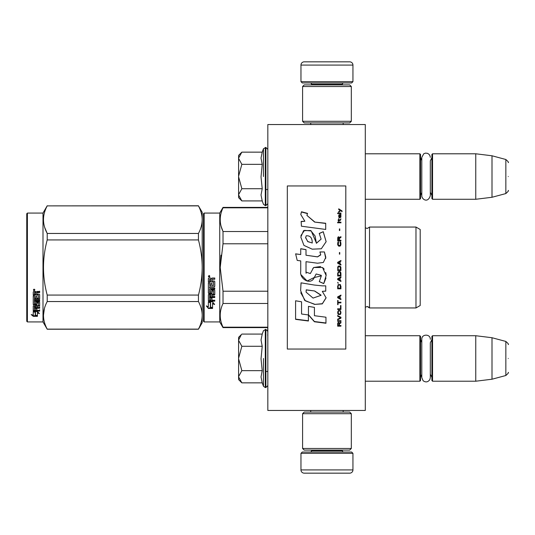 <?xml version="1.0" encoding="UTF-8"?>
<svg xmlns="http://www.w3.org/2000/svg" width="535" height="535" viewBox="0 0 535 535"><rect width="100%" height="100%" fill="white"/><g stroke="black" fill="none" stroke-linecap="round" stroke-linejoin="round"><path stroke-width="0.8" d="M365.291 410.459L365.291 124.541L267.828 124.541L267.828 410.459L365.291 410.459M326.959 410.459L343.925 410.459M267.828 328.844L267.727 327.607L223.021 327.607L267.828 327.607M267.828 334.509L267.727 328.844M267.828 336.655L267.727 334.509M267.828 354.23L267.828 338.02M365.291 199.274L419.875 199.274L419.875 153.786L365.291 153.786M419.875 199.274L420.53 198.619L420.53 154.434L419.875 153.786M432.547 199.274L431.899 198.619L431.899 154.434L432.547 153.786L432.547 199.274L475.762 199.274L475.762 153.786L432.547 153.786M492.006 155.779L505.842 159.49L505.842 193.57L492.006 197.275L492.006 155.779L475.762 153.786M508.25 176.53C508.25 194.459 508.25 194.459 508.25 176.53C508.25 158.594 508.25 158.594 508.25 176.53M365.291 381.214L419.875 381.214L419.875 335.726L365.291 335.726M419.875 381.214L420.53 380.566L420.53 336.381L419.875 335.726M432.547 381.214L431.899 380.566L431.899 336.381L432.547 335.726L432.547 381.214L475.762 381.214L475.762 335.726L432.547 335.726M492.006 337.725L505.842 341.43L505.842 375.51L492.006 379.221L492.006 337.725L475.762 335.726M508.25 358.47C508.25 376.406 508.25 376.406 508.25 358.47C508.25 340.541 508.25 340.541 508.25 358.47M431.899 339.625L430.307 342.768L430.307 377.656L430.307 374.172L431.899 377.315M430.307 377.656L429.866 379.542C428.02 382.191 425.773 382.592 423.125 380.746L421.794 377.656L421.794 339.284C421.533 333.793 430.568 333.793 430.307 339.284M431.899 157.685L430.307 160.828L430.307 195.716L430.307 192.232L431.899 195.375M430.307 195.716C427.753 203.708 421.633 199.06 421.794 195.716L421.794 157.343L423.78 153.746L425.592 153.11L427.505 153.344L428.97 154.247L430.033 155.852L430.307 157.343M238.583 155.411L241.847 152.147L238.583 158.113L238.583 155.411M241.385 200.451L238.583 197.649L238.583 194.947L241.847 200.913L262.217 200.913L261.026 194.994L262.217 188.721L261.026 176.891L262.217 164.339L261.026 158.059L262.217 152.147L241.847 152.147M263.461 176.53L263.461 148.73L263.461 176.53M238.583 194.947L238.583 158.113M238.583 158.367L241.847 164.339L238.583 176.269M262.217 164.339L241.847 164.339M238.583 176.784L241.847 188.721L238.583 194.686M262.217 188.721L241.847 188.721M241.847 200.913L241.365 200.431M241.385 382.391L238.583 379.589L238.583 337.351L241.385 334.556M241.372 334.569L238.583 340.053M238.583 376.887L241.847 382.853L262.217 382.853L261.026 376.941L262.217 370.661L261.026 358.831L262.217 346.279L261.026 340.006L262.217 334.087L241.847 334.087M263.461 358.47L263.461 386.27L263.461 358.47M238.583 340.313L241.847 346.279L238.583 358.216M262.217 346.279L241.847 346.279M238.583 358.731L241.847 370.661L238.583 376.633M262.217 370.661L241.847 370.661M241.847 382.853L241.365 382.371M352.946 81.661L300.964 81.661L302.262 82.958L351.649 82.958L352.946 81.661L352.946 65.089A3.25 3.25 -137.2 0 0 349.696 61.839L338.327 61.839M310.741 124.541L310.741 122.923M343.169 124.541L343.169 122.923M342.387 84.904L342.387 84.256L311.524 84.256L311.524 84.904M310.226 82.958A1.297 1.297 137.8 0 1 311.524 84.256M343.691 82.958A1.297 1.297 -137.8 0 0 342.387 84.256M300.964 81.661L300.964 65.089L352.946 65.089M315.583 61.839L304.214 61.839A3.25 3.25 137.2 0 0 300.964 65.089M304.214 61.839L349.696 61.839M300.964 453.339L352.946 453.339L351.649 452.042L302.262 452.042L300.964 453.339L300.964 469.911A3.25 3.25 42.8 0 0 304.214 473.161L315.583 473.161M343.169 410.459L343.169 412.077M310.741 410.459L310.741 412.077M311.524 450.095L311.524 450.744L342.387 450.744L342.387 450.095M343.691 452.042A1.297 1.297 -42.2 0 1 342.387 450.744M310.226 452.042A1.297 1.297 42.2 0 0 311.524 450.744M352.946 453.339L352.946 469.911L300.964 469.911M338.327 473.161L349.696 473.161A3.25 3.25 -42.8 0 0 352.946 469.911M349.696 473.161L304.214 473.161M351.321 448.47L349.696 450.095L304.214 450.095L302.589 448.47L351.321 448.47L351.321 413.702L302.589 413.702L304.214 412.077L349.696 412.077L351.321 413.702M302.589 413.702L302.589 448.47M302.589 86.53L304.214 84.904L349.696 84.904L351.321 86.53L302.589 86.53L302.589 121.298L351.321 121.298L349.696 122.923L304.214 122.923L302.589 121.298M351.321 121.298L351.321 86.53M203.494 321.267L204.143 321.923L203.494 321.267L203.494 272.582M203.494 272.663L203.494 316.232L203.494 272.663M203.494 262.357L203.494 218.768L203.494 262.357M202.197 322.732L198.445 329.232L202.197 322.732L202.197 315.336C202.183 310.915 200.933 306.321 198.445 301.546L198.445 295.066C200.879 285.964 202.13 276.776 202.197 267.5C202.183 258.659 200.933 249.47 198.445 239.934L198.445 233.454C200.879 228.9 202.13 224.305 202.197 219.664C202.183 215.251 200.933 210.656 198.445 205.881L202.197 212.268L202.197 315.336C202.13 319.97 200.879 324.564 198.445 329.119L47.214 329.232L42.994 321.923L27.399 321.923L26.75 321.267L27.399 321.923L42.994 321.923L42.994 213.077L27.399 213.077L27.399 321.923M420.202 271.519L420.202 265.474M203.494 213.732L203.494 267.5L203.494 213.732L204.143 213.077L219.738 213.077L223.021 207.393L267.828 207.393M267.828 207.814L223.021 207.814L223.021 207.393M203.494 267.5L203.494 321.267L203.494 267.5M203.494 264.751L203.494 218.768L203.494 264.751M219.738 213.077L219.738 321.923L204.143 321.923L204.143 213.077M210.576 302.757L208.369 301.76L212.495 301.76L214.568 304.529L212.562 303.646L212.562 308.28L210.576 307.471L210.576 302.335L209.285 301.76M212.562 307.792L210.576 306.996M212.562 303.218L212.562 303.646L212.562 303.218L214.568 304.081M208.403 308.461L212.562 308.461L210.349 307.565L210.349 302.857L208.369 301.967L208.369 306.749L206.323 305.886L208.403 308.461L206.878 306.127M211.345 307.973L208.403 307.973M211.974 279.765L211.974 280.982L214.267 280.982L214.769 281.49L214.769 286.372L214.267 286.847L209.573 286.847L209.573 287.984L214.769 287.984L214.769 289.101L209.573 289.101L209.573 292.257L210.77 292.257L210.77 290.264L211.278 289.803L214.267 289.803L214.769 290.264L214.769 294.711L214.267 295.146L211.974 295.146L211.974 296.504L214.769 296.504L214.769 297.513L209.573 297.513L209.573 300.048L210.77 300.209L210.77 297.921L211.974 297.921L211.974 300.209L214.769 300.209L214.769 301.172L208.871 301.172L208.369 300.77L208.369 294.711L208.871 294.27L213.565 294.103L213.371 290.926L211.974 291.1L211.974 293.08L211.472 293.521L208.871 293.521L208.369 293.08L208.369 282.921L209.573 282.921L209.767 285.643L210.77 285.643L210.77 283.503L211.974 283.503L211.974 285.643L213.565 285.456L213.371 281.958L208.369 281.958L208.369 278.534L208.871 278.013L210.676 278.013L211.425 278.782L212.168 278.013L214.769 278.013L214.769 279.25L212.482 279.25L211.974 279.765L212.482 279.109L214.769 279.109M214.267 286.847L209.573 286.847M214.769 288.84L209.573 289.101M214.769 294.384L211.974 295.146M214.769 297.159L209.573 297.159L209.573 297.513M208.871 301.172L208.369 300.369M213.565 291.1L213.371 290.645L212.168 290.645L211.974 291.1M211.974 292.772L211.472 293.207L208.871 293.207L208.369 292.772M213.565 281.978L208.369 281.784M209.573 295.313L209.573 296.337L210.77 296.504L210.77 295.146L209.573 294.979L209.573 295.995M210.77 295.146L209.573 294.979M209.573 279.451L209.573 280.982L210.77 280.982L210.77 279.25L209.573 279.451M210.77 279.25L209.573 279.31M214.769 300.77L208.871 300.77M214.769 286.145L214.267 286.62M209.178 277.17L208.369 276.314L209.178 275.451L209.178 277.17L208.369 276.261M220.988 255.188L220.206 267.5L222.995 243.92M267.828 327.186L223.021 327.186L223.021 327.607L219.738 321.923L223.021 327.607M267.828 291.207L223.021 291.207L223.021 303.479L267.828 303.479M223.021 327.186C219.297 319.281 219.297 311.383 223.021 303.479M223.021 291.207L220.206 267.5M267.828 243.793L223.021 243.793L223.021 231.521C219.297 223.617 219.297 215.719 223.021 207.814M221.149 226.425L223.021 231.521L267.828 231.521M367.184 306.488C369.036 307.21 369.819 307.692 369.518 307.953L415.976 307.953L415.976 227.047L369.518 227.047L369.518 307.953L367.184 306.488L365.291 307.297L365.345 227.749L367.184 228.512L365.291 227.703M420.202 263.481L420.202 305.512L415.976 307.953L369.518 307.953M420.202 267.5L420.202 229.488L415.976 227.047M209.747 275.92L209.245 276.254L209.747 276.662L208.603 276.662L208.603 276.013L209.279 275.92M209.031 276.495L208.837 276.16L209.031 276.495M198.445 329.232L47.214 329.119C42.258 319.93 42.258 310.735 47.214 301.546L47.214 295.066C42.258 276.689 42.258 258.311 47.214 239.934L198.445 239.934M27.399 213.077L26.75 213.732L26.75 321.267M44.726 227.522L47.147 233.32M44.385 308.648L43.462 315.336M198.445 295.066L47.214 295.066M198.445 233.454L47.214 233.454L47.214 239.934M198.445 205.881L47.214 205.881C42.258 215.077 42.258 224.265 47.214 233.454M198.445 205.768L47.214 205.881M47.214 205.768L42.994 213.077M198.445 301.546L47.214 301.546M198.445 329.119L47.214 329.119M34.815 311.537L35.457 311.751L35.457 315.67L37.437 316.218L37.437 315.757L35.23 315.155L35.23 312.36L35.23 315.73L37.437 316.339L33.284 316.339L33.284 315.757L35.317 315.757M35.457 315.095L37.437 315.637M35.457 312.286L33.25 311.537L37.376 311.537L39.45 313.584L37.437 312.942L37.437 312.4L38.6 312.774M37.437 312.942L37.437 316.218M33.25 291.95L33.25 295.046L38.252 295.046L33.25 294.718L33.25 291.95L33.752 291.475L35.557 291.475L36.3 292.177L37.049 291.475L39.65 291.475L39.65 292.605L37.356 292.605L36.855 293.073L37.356 292.304L39.65 292.304L39.65 291.187M36.855 293.073L36.855 294.17L39.149 294.17L39.65 294.624L39.65 298.563L39.149 299.353L39.65 298.938L39.65 294.624M39.149 299.353L34.447 299.353L34.447 300.336L39.65 300.336L39.65 301.292L34.447 301.292L34.447 300.891L39.65 300.891L39.65 299.941M34.447 301.292L34.447 303.954L35.651 303.954L35.651 302.282L35.651 303.519M35.651 302.282L36.159 301.887L39.149 301.887L39.65 302.282L39.65 305.518L36.855 305.873L36.855 306.334L36.855 305.873M39.65 302.282L39.65 305.98L36.855 306.334L36.855 307.438L39.65 307.438L39.65 308.24L34.447 308.24L34.447 307.759L34.447 310.226L35.651 310.353L35.651 308.561L35.651 309.839M39.65 306.956L39.65 307.759L34.447 307.759M35.651 308.24L36.855 308.24M35.651 308.561L36.855 308.561L36.855 309.839M36.855 308.561L36.855 310.353L39.65 310.353L39.65 311.089L33.752 311.089L33.752 310.567L39.65 310.567L39.65 309.839M33.752 311.089L33.25 310.781L33.25 305.98L33.25 310.267L33.752 310.567M38.446 302.569L38.446 302.991L38.252 302.422L37.049 302.422L36.855 302.991L36.855 302.569M33.752 305.003L33.25 304.194L33.25 295.909L33.25 304.636L36.353 305.003L36.855 304.636L36.855 302.991L38.446 302.991L38.252 305.625L33.25 305.98M33.25 295.909L34.447 295.909L34.447 297.774M34.447 295.909L34.447 298.142L35.651 298.303L35.651 296.417L35.651 297.935M35.651 296.417L36.855 296.417L36.855 297.935M36.855 296.417L36.855 298.303L38.446 298.142L38.252 295.046M34.447 306.475L34.447 307.304L35.651 307.438L35.651 305.873L35.651 306.334L34.447 306.475L34.447 306.007L34.447 306.829M35.651 292.605L34.447 292.484L34.447 294.17L35.651 294.17L35.651 292.304L34.447 292.484M34.447 306.007L35.651 305.873M33.752 304.555L36.855 304.194M39.149 298.978L34.447 298.978L34.447 299.941M34.059 290.699L34.059 289.114L34.875 289.91L34.059 290.699L34.588 290.237M34.862 289.776L34.628 290.204M33.284 316.339L31.204 314.567L33.25 315.168L33.25 311.691L35.23 312.36M33.25 311.691L33.25 314.6M32.187 314.861L33.284 315.757M33.678 289.535L33.906 290.077L33.678 289.535M34.628 290.077L33.484 290.237L33.484 289.636L34.628 289.549L34.126 289.856L34.628 290.077M287.322 349.047L345.804 349.047L345.804 185.953L287.322 185.953L287.322 349.047M314.647 221.871L306.936 215.418L307.511 213.371L301.472 211.76L300.817 214.582L304.863 221.243L301.145 221.436A146.817 2.414 87 0 1 301.426 226.211A7758.349 2073.546 8.2 0 1 325.708 229.448L325.708 223.255L314.647 222.078L306.936 215.418M323.247 231.708L319.234 233.434L321.107 239.125L316.406 243.298L315.095 236.015L310.688 230.511L303.572 230.672L300.817 237.065L303.94 245.404L312.213 249.17L321.308 248.782L326.143 241.68L323.247 231.708L319.234 233.588M306.013 271.419L306.013 261.689L317.563 263.207L323.341 262.458L325.815 257.342L324.411 251.945L319.897 251.945L320.699 254.673L317.543 256.847L306 255.228L306 249.611L300.73 248.708L300.73 254.546L295.621 253.844L297.213 260.411L300.73 260.899L300.73 271.419C299.332 278.829 310.741 285.81 314.306 277.518L321.321 275.859L319.281 281.651L323.735 283.603L326.129 275.465L322.525 267.5L313.644 267.5L310.34 273.559L305.966 272.108L306.013 271.419L305.966 272.108M322.297 285.857L314.373 285.048A5370.484 590.366 -170.4 0 1 301.038 282.828L300.63 290.645L304.649 300.376L314.647 304.402L322.297 303.88L326.109 297.848L322.297 291.341L325.748 291.147L325.748 285.857L322.297 285.857M308.461 306.381L308.461 314.948L314.419 321.769L325.962 323.24L325.962 317.215L314.426 315.703L314.426 307.384L308.461 306.381L308.461 314.734L314.419 321.528L325.962 322.993L325.962 317.215M295.594 319.355L308.401 321L308.401 314.941L301.559 314.018L301.559 301.793L295.594 300.784L295.594 319.355M340.929 326.183L340.929 325.554L339.478 325.554L339.478 323.769L340.929 322.926L340.929 322.19L339.337 323.14L338.922 322.398L338.234 322.398L337.745 323.14L337.679 326.183L340.929 326.183M337.679 321.341L340.929 321.341L340.929 320.706L337.679 320.706L337.679 321.341M337.679 319.85L340.929 318.144L340.929 317.288L337.679 315.57L337.679 316.212L340.514 317.716L337.679 319.214L337.679 319.85M337.679 312.106L338.16 314.379L340.441 314.379L340.929 312.975L340.441 310.695L338.441 310.474L337.679 312.106M337.679 308.835L337.679 309.491L340.929 309.491L340.929 305.545L340.514 305.545L340.514 308.835L337.679 308.835M340.929 295.775L340.929 295.099L337.679 296.892L337.679 297.781L340.929 299.567L340.929 298.898L340.099 298.45L340.099 296.223L340.929 295.775M340.441 284.62L338.16 284.62L337.679 288.806L340.929 288.806L340.441 284.62M338.16 283.376L337.679 282.353L338.16 283.376M337.679 279.631L340.929 281.45L340.929 280.768L340.099 280.313L340.099 278.039L340.929 277.585L340.929 276.903L337.679 278.722L337.679 279.631M340.721 272.235L339.819 271.432L338.16 271.773L337.679 275.993L340.929 275.993L340.721 272.235M340.721 266.758L339.819 265.962L338.16 266.303L337.679 270.523L340.929 270.523L340.855 267.212L339.819 265.962L338.441 266.076L337.886 266.758L337.679 270.516L340.929 270.516L340.721 266.758M339.752 254.118L339.752 252.533L339.404 252.533L339.404 254.118L339.752 254.118M337.679 222.787L340.929 222.787L340.929 222.132L337.679 222.132L337.679 222.787M340.855 215.572L340.929 214.401L339.063 214.722L338.989 217.712L339.27 215.15L339.819 217.605L340.788 217.391L340.581 215.15M338.026 300.456L337.679 300.456L337.679 304.662L338.026 304.662L338.026 302.897L340.929 302.897L340.929 302.228L338.026 302.228L338.026 300.456M340.929 260.491L337.679 262.31L337.679 263.227L340.929 265.046L340.929 264.364L340.099 263.909L340.099 261.628L340.929 261.174L340.929 260.491M340.374 220.4L340.929 218.895L340.233 219.865L338.989 219.865L338.715 218.681L338.715 219.865L338.16 219.865L338.715 221.269L338.989 220.4L340.374 220.4M340.441 241.92L340.099 241.807L340.441 244.843L339.819 245.518L338.301 245.177L338.508 241.807L337.886 242.368L337.745 244.956L338.782 246.194L340.166 246.08L340.721 245.404L340.855 242.816L340.441 241.92L340.099 242.536M340.929 240.235L339.478 240.235L339.478 238.336L340.929 237.44L340.929 236.657L339.337 237.66L338.922 236.885L338.234 236.885L337.745 237.66L337.679 240.91L340.929 240.91L340.929 240.235M339.752 230.445L339.752 228.906L339.404 228.906L339.404 230.445L339.752 230.445M340.929 213.552L340.929 213.024L337.679 213.024L337.679 213.552L340.929 213.552M338.715 212.181L340.648 210.703L342.032 211.546L342.032 210.917A456.188 148.335 -143.2 0 0 338.715 208.817L338.715 209.446L340.166 210.389L338.715 211.546L338.715 212.181M325.708 229.448L325.708 223.449L314.647 222.078M304.863 221.243L301.145 221.644M301.472 211.76L300.824 214.321M307.511 213.612L301.472 212.007M321.107 239.125L316.419 243.211M316.419 243.097L311.236 230.953L304.522 230.358L300.897 235.607M326.143 241.793L323.247 231.869M323.735 283.603L325.982 277.979M326.123 275.05L325.768 272.556M324.217 269.225L323.167 268.028M320.706 266.51L313.657 267.513L312.748 268.704M306.14 273.345L305.953 272.088M319.281 281.584L323.735 283.53M314.306 277.518L316.024 274.214M316.145 273.98L321.301 275.331M301.292 274.99L307.117 281.015L314.306 277.471M300.73 254.546L295.621 253.904M306 249.691L300.73 248.788M306 255.228L317.543 256.894L320.692 254.948M324.411 251.945L319.93 252.018M325.741 258.398L324.411 252.018M322.297 291.341L325.748 291.04L325.748 285.857M314.647 304.402L322.324 303.706L326.109 297.714M301.038 282.828L301.051 284.292M300.77 292.785L305.358 300.844L314.647 304.234M314.426 315.489L314.426 307.384M295.594 300.784L295.594 319.127L308.401 320.759L308.401 314.941M301.559 313.811L301.559 301.793M337.679 323.668L337.679 326.049L340.929 326.049L340.929 325.427M339.478 323.769L340.929 322.806L340.929 322.063M337.679 320.585L337.679 321.221L340.929 321.221L340.929 320.585M337.679 319.101L337.679 319.736L340.929 318.031L340.929 317.175M340.514 317.716L337.679 316.105L337.679 315.463M337.679 312.005L337.886 313.844L338.782 314.6L340.441 314.279L340.929 312.005M337.679 308.742L337.679 309.397L340.929 309.397L340.929 305.545M340.514 305.545L340.514 308.742M340.099 296.223L340.929 295.708L340.929 295.039M337.679 296.825L337.679 297.714L340.929 299.493L340.929 298.831M337.679 286.091L337.679 288.76L340.929 288.76L340.929 286.091M337.679 282.32L338.16 283.343L338.16 282.774M337.679 278.695L337.679 279.604L340.929 281.417L340.929 280.735M340.099 278.039L340.929 277.565L340.929 276.883M337.679 273.258L337.679 275.973L340.929 275.973L340.929 273.258M340.929 267.788L340.855 267.212M337.745 267.212L337.679 267.788M339.752 254.152L339.752 252.567L339.404 252.567L339.404 254.152M340.929 222.881L340.929 222.232L337.679 222.232L337.679 222.881M340.929 216.862L340.855 215.692M339.478 215.264L339.478 216.434M338.989 216.535L339.063 216.963M339.27 217.932L339.13 217.29M338.782 215.257L338.715 216.648M338.922 214.936L338.782 215.371M340.374 214.615L339.27 214.736M340.721 214.508L340.374 214.736M340.929 215.05L340.721 214.629M338.026 302.155L338.026 300.382M338.026 302.897L340.929 302.817L340.929 302.155M337.679 300.456L337.679 304.582L338.026 304.582M340.929 261.187L340.929 260.505L337.679 262.324L337.679 263.233M340.099 263.909L340.929 264.37L340.929 265.052M338.989 221.37L338.989 220.507M338.715 220.507L338.715 221.37M338.715 219.865L338.16 219.972L338.16 220.507M338.989 219.865L340.233 219.865M340.581 219.43L340.441 219.858M340.648 218.895L340.581 219.537M340.721 242.368L340.441 241.974M340.855 242.816L340.721 242.422M340.929 244.441L340.855 242.87M337.745 242.816L337.679 244.441M337.886 242.368L337.745 242.87M338.16 241.92L337.886 242.422M338.508 242.536L338.508 241.86L338.16 241.974M338.093 244.395L338.16 244.843M339.819 245.518L338.782 245.565M340.441 244.843L340.307 245.231M340.514 244.395L340.441 244.89M339.478 240.235L340.929 240.295L340.929 240.964M337.745 237.66L337.679 240.91M337.953 237.219L337.745 237.727M338.234 236.885L337.953 237.286M339.337 237.66L339.197 237.286M340.929 237.507L340.929 236.724L339.337 237.727M339.752 230.531L339.752 228.993L339.404 228.993L339.404 230.531M340.929 213.672L340.929 213.144L337.679 213.144L337.679 213.672M340.166 210.389L338.715 211.673L338.715 212.301M342.032 211.673L342.032 211.037A456.549 148.563 -143.3 0 0 338.715 208.951L338.715 209.573M312.219 242.937L307.739 241.626L305.599 237.42M306.194 290.197L306.234 289.83L314.647 290.98L321.047 295.106M306.1 291.97L306.16 290.525M338.026 323.434L338.441 322.806L338.989 323.12L339.063 325.554L338.026 325.554L338.026 323.434M338.093 312.106L338.508 311.029L339.819 310.922L340.441 311.577L340.514 312.975L340.099 313.951L338.508 313.951L338.16 311.577M337.953 297.273L339.819 296.27L339.819 298.343L337.953 297.273M338.093 286.091L338.508 285.035L340.099 285.035L340.514 288.131L338.093 288.131L338.16 285.603M337.953 279.15L339.819 278.126L339.819 280.2L337.953 279.15M338.093 273.258L338.508 272.221L340.099 272.221L340.514 275.304L338.093 275.304L338.16 272.79M338.093 267.788L338.508 266.758L340.099 266.758L340.514 269.841L338.093 269.841L338.093 267.788M340.648 216.862L340.374 217.397L339.892 217.076L339.752 215.15L340.514 215.572L340.648 216.862M339.819 263.802L337.953 262.779L339.819 261.742L339.819 263.802L337.953 262.765M339.063 240.295L338.026 240.295L338.441 237.44L339.063 238.108L339.063 240.295M312.233 242.977L307.799 241.552L305.592 237.734L306.221 235.788C310.32 235.534 312.32 237.921 312.213 242.95L312.213 243.057M314.647 291.08L321.06 295.327L313.062 298.089L306.1 292.157L306.234 289.93L314.647 290.98M338.026 323.561L338.093 323.12M338.16 311.671L338.301 311.25M338.782 311.022L339.819 310.922M340.441 311.671L340.514 312.106M337.953 297.34L339.819 296.33M338.16 285.643L338.301 285.262M338.782 284.961L339.819 284.921M340.441 285.643L340.514 286.091M337.953 279.176L339.819 278.153M338.16 272.803L338.508 272.221M338.508 272.235L340.099 272.221M340.099 272.235L340.441 272.79M340.441 272.803L340.514 273.258M340.441 267.326L340.514 267.788L340.441 267.326M340.648 216.749L340.514 217.29M339.819 216.749L339.752 216.321M339.063 240.235L338.026 240.235M262.217 152.147L263.461 148.73L265.875 147.453L265.875 205.607L267.828 203.654M265.293 147.453L265.293 205.607L265.875 205.607M262.217 334.087L263.461 330.677L265.875 329.393L265.875 387.547L267.828 385.601M265.293 329.393L265.293 387.547L265.875 387.547M265.875 189.524L267.828 189.524M421.794 160.56L420.53 157.685M421.794 192.493L420.53 195.375M492.006 197.275L475.762 199.274M505.842 193.57C508.11 191.557 508.912 190.507 508.25 190.433M505.842 159.49C508.11 161.503 508.912 162.546 508.25 162.627M265.875 371.471L267.828 371.471M421.794 342.507L420.53 339.625M421.794 374.44L420.53 377.315M492.006 379.221L475.762 381.214M505.842 375.51C508.11 373.497 508.912 372.454 508.25 372.373M505.842 341.43C508.11 343.443 508.912 344.493 508.25 344.567M265.875 147.453L267.828 149.399M262.217 200.913L263.461 204.323L265.293 205.607M265.875 329.393L267.828 331.346M262.217 382.853L263.461 386.27L265.293 387.547M204.143 321.923L219.738 321.923M420.202 305.512L415.976 307.953M369.518 227.047L367.184 228.512"/></g></svg>
